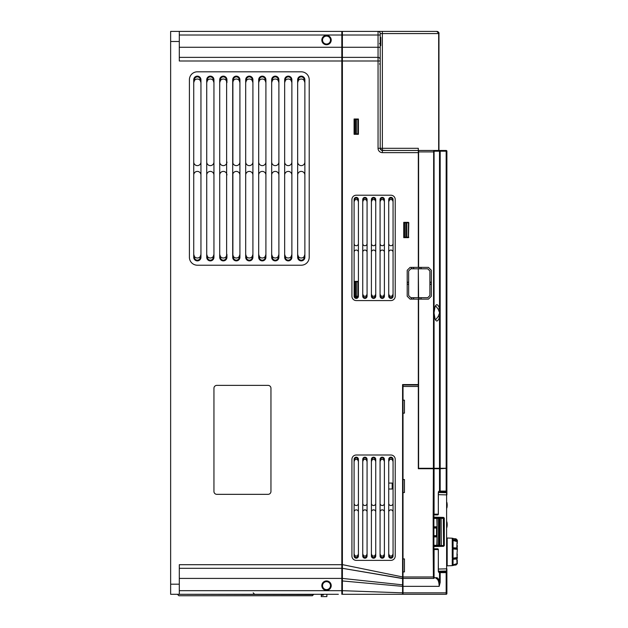 <?xml version="1.0" encoding="UTF-8"?>
<svg xmlns="http://www.w3.org/2000/svg" width="628" height="628" viewBox="0 0 628 628"><rect width="100%" height="100%" fill="white"/><g stroke="black" fill="none" stroke-linecap="round" stroke-linejoin="round"><path stroke-width="0.94" d="M354.09 503.366A2.167 2.167 0 0 0 356.257 505.524A2.167 2.167 0 0 0 358.415 503.366M362.749 503.366A2.167 2.167 0 0 0 364.915 505.524A2.167 2.167 0 0 0 367.074 503.366M371.407 503.366A2.167 2.167 0 0 0 373.574 505.524A2.167 2.167 0 0 0 375.74 503.366M380.066 503.366A2.167 2.167 0 0 0 382.232 505.524A2.167 2.167 0 0 0 384.399 503.366M388.724 503.366A2.167 2.167 0 0 0 390.891 505.524A2.167 2.167 0 0 0 393.057 503.366M388.724 556.047L389.446 556.047A1.444 1.444 0 0 0 390.891 557.483A1.444 1.444 0 0 0 392.335 556.047L392.335 555.49A2.167 2.167 0 0 0 393.057 553.88L393.057 556.047A2.167 2.167 0 0 1 390.891 558.206A2.167 2.167 0 0 1 388.724 556.047L388.724 553.88L389.446 555.49A2.167 2.167 0 0 0 392.335 555.49L393.057 553.88L393.057 461.509L392.335 459.892A2.167 2.167 0 0 0 389.446 459.892L388.724 461.509L388.724 459.343A2.167 2.167 0 0 1 390.891 457.176A2.167 2.167 0 0 1 393.057 459.343L393.057 461.509A2.167 2.167 0 0 0 392.335 459.892L392.335 459.343L393.057 459.343M354.09 243.57A2.167 2.167 0 0 0 356.257 245.729A2.167 2.167 0 0 0 358.415 243.57M366.36 295.694L367.074 294.085L367.074 296.251A2.167 2.167 0 0 1 364.915 298.41A2.167 2.167 0 0 1 362.749 296.251L362.749 294.085L363.471 295.694A2.167 2.167 0 0 0 366.36 295.694L366.36 296.251L367.074 296.251M362.749 243.57A2.167 2.167 0 0 0 364.915 245.729A2.167 2.167 0 0 0 367.074 243.57M375.018 295.694L375.74 294.085L375.74 296.251A2.167 2.167 0 0 1 373.574 298.41A2.167 2.167 0 0 1 371.407 296.251L371.407 294.085L372.129 295.694A2.167 2.167 0 0 0 375.018 295.694L375.018 296.251L375.74 296.251M371.407 243.57A2.167 2.167 0 0 0 373.574 245.729A2.167 2.167 0 0 0 375.74 243.57M383.677 295.694L384.399 294.085L384.399 296.251A2.167 2.167 0 0 1 382.232 298.41A2.167 2.167 0 0 1 380.066 296.251L380.066 294.085L380.788 295.694A2.167 2.167 0 0 0 383.677 295.694L383.677 296.251L384.399 296.251M380.066 243.57A2.167 2.167 0 0 0 382.232 245.729A2.167 2.167 0 0 0 384.399 243.57M392.335 295.694L393.057 294.085L393.057 296.251A2.167 2.167 0 0 1 390.891 298.41A2.167 2.167 0 0 1 388.724 296.251L388.724 294.085L389.446 295.694A2.167 2.167 0 0 0 392.335 295.694L392.335 296.251L393.057 296.251M388.724 243.57A2.167 2.167 0 0 0 390.891 245.729A2.167 2.167 0 0 0 393.057 243.57M357.693 555.49L358.415 553.88L358.415 556.047A2.167 2.167 0 0 1 356.257 558.206A2.167 2.167 0 0 1 354.09 556.047L354.09 553.88L354.812 555.49A2.167 2.167 0 0 0 357.693 555.49L357.693 556.047A1.444 1.444 0 0 1 356.257 557.483A1.444 1.444 0 0 1 354.812 556.047L354.09 556.047M366.36 555.49L367.074 553.88L367.074 556.047A2.167 2.167 0 0 1 364.915 558.206A2.167 2.167 0 0 1 362.749 556.047L362.749 553.88L363.471 555.49A2.167 2.167 0 0 0 366.36 555.49L366.36 556.047A1.444 1.444 0 0 1 364.915 557.483A1.444 1.444 0 0 1 363.471 556.047L362.749 556.047M375.018 555.49L375.74 553.88L375.74 556.047A2.167 2.167 0 0 1 373.574 558.206A2.167 2.167 0 0 1 371.407 556.047L371.407 553.88L372.129 555.49A2.167 2.167 0 0 0 375.018 555.49L375.018 556.047A1.444 1.444 0 0 1 373.574 557.483A1.444 1.444 0 0 1 372.129 556.047L371.407 556.047M383.677 555.49L384.399 553.88L384.399 556.047A2.167 2.167 0 0 1 382.232 558.206A2.167 2.167 0 0 1 380.066 556.047L380.066 553.88L380.788 555.49A2.167 2.167 0 0 0 383.677 555.49L383.677 556.047A1.444 1.444 0 0 1 382.232 557.483A1.444 1.444 0 0 1 380.788 556.047L380.066 556.047M358.415 512.024A2.167 2.167 0 0 0 356.257 509.858A2.167 2.167 0 0 0 354.09 512.024M367.074 512.024A2.167 2.167 0 0 0 364.915 509.858A2.167 2.167 0 0 0 362.749 512.024M375.74 512.024A2.167 2.167 0 0 0 373.574 509.858A2.167 2.167 0 0 0 371.407 512.024M384.399 512.024A2.167 2.167 0 0 0 382.232 509.858A2.167 2.167 0 0 0 380.066 512.024M388.724 489L392.194 489L392.194 483.081L388.724 483.081M388.724 459.343L389.446 459.343L389.446 459.892A2.167 2.167 0 0 0 388.724 461.509L388.724 553.88A2.167 2.167 0 0 0 389.446 555.49L389.446 556.047M384.399 461.509L383.677 459.892A2.167 2.167 0 0 0 380.788 459.892L380.066 461.509L380.066 459.343A2.167 2.167 0 0 1 382.232 457.176A2.167 2.167 0 0 1 384.399 459.343L384.399 553.88M375.74 461.509L375.018 459.892A2.167 2.167 0 0 0 372.129 459.892L371.407 461.509L371.407 459.343A2.167 2.167 0 0 1 373.574 457.176A2.167 2.167 0 0 1 375.74 459.343L375.74 553.88M367.074 461.509L366.36 459.892A2.167 2.167 0 0 0 363.471 459.892L362.749 461.509L362.749 459.343A2.167 2.167 0 0 1 364.915 457.176A2.167 2.167 0 0 1 367.074 459.343L367.074 553.88M358.415 461.509L357.693 459.892A2.167 2.167 0 0 0 354.812 459.892L354.09 461.509L354.09 459.343A2.167 2.167 0 0 1 356.257 457.176A2.167 2.167 0 0 1 358.415 459.343L358.415 553.88M395.224 556.047L395.224 459.343A4.333 4.333 0 0 0 390.891 455.01L356.257 455.01A4.333 4.333 0 0 0 351.923 459.343L351.923 556.047A4.333 4.333 0 0 0 356.257 560.372L390.891 560.372A4.333 4.333 0 0 0 395.224 556.047M382.122 31.4L436.79 31.4L382.374 31.4L382.374 33.567L380.215 33.567L380.215 59.542A2.167 2.167 0 0 0 378.048 57.376L342.393 57.376L342.393 31.4L381.526 31.4M179.302 31.4L179.302 41.503L170.643 41.503L170.643 31.4L341.82 31.4L341.82 35.011L378.048 35.011L378.048 57.376A2.167 2.167 0 0 1 380.215 59.542L380.215 148.31A2.167 2.167 0 0 0 382.374 150.477L418.319 150.477L418.319 267.379L410.092 267.379L407.203 270.268L407.203 296.251L410.092 299.132L418.319 299.132L418.319 384.579L402.579 384.579L402.579 578.412L342.393 568.309L342.393 564.627L402.579 576.944M342.393 564.65L342.393 566.668M402.579 578.561L342.393 568.309L402.579 578.412L402.579 586.356L342.393 580.955L342.393 578.412L179.302 578.412M342.393 568.309L342.393 578.412L402.579 584.849M342.393 594.292L342.393 590.681L342.393 594.292L403.019 594.292L402.579 594.292L402.579 578.412M402.579 592.848L342.393 590.681L342.393 580.955M413.985 268.823L413.153 267.379M413.153 299.132L413.985 297.688M407.203 283.832L408.647 284.665M408.647 295.529L410.806 297.688L418.319 297.688L418.319 268.823L410.806 268.823L408.647 270.99L408.647 295.529M408.647 281.846L407.203 282.679M411.999 267.379L411.167 268.823M411.167 297.688L411.999 299.132M408.789 237.219A0.432 0.432 0 0 1 408.357 237.651L403.741 237.651L403.741 222.351L408.357 222.351A0.432 0.432 0 0 1 408.789 222.783L408.498 237.219L408.789 222.783M438.862 32.931A2.167 2.167 0 0 1 438.956 33.567L436.79 31.4A2.167 2.167 0 0 1 438.736 32.617M380.215 37.374L380.788 37.374L380.215 37.288L380.215 33.567A2.167 2.167 0 0 0 378.048 31.4L378.048 35.011L380.215 35.011M380.215 40.106L380.788 40.106L380.788 45.632L380.215 45.632M380.215 39.556L380.788 39.556L380.788 40.106M380.215 42.178L380.788 42.178M380.215 42.735L380.788 42.735M380.215 43.426L380.788 43.426M380.215 43.976L380.788 43.976M380.215 44.25L380.788 44.25M380.215 44.392L380.788 44.392M380.788 37.374L380.215 37.884L380.788 37.892L380.788 39.556M380.215 38.033L380.788 38.033M380.215 38.308L380.788 38.308M380.215 38.865L380.788 38.865M380.215 46.323L380.215 55.452M436.79 31.4L438.956 33.567C439.278 32.711 438.556 31.989 436.79 31.4M382.374 31.4L378.048 31.4L382.374 31.4M438.956 150.477L438.956 33.567M388.724 199.547A2.167 2.167 0 0 1 390.891 197.38A2.167 2.167 0 0 1 393.057 199.547L393.057 201.714A2.167 2.167 0 0 0 389.446 200.097L388.724 201.714L388.724 199.547L389.446 199.547A1.444 1.444 0 0 1 390.891 198.103A1.444 1.444 0 0 1 392.335 199.547L393.057 199.547M393.057 252.228A2.167 2.167 0 0 0 390.891 250.062A2.167 2.167 0 0 0 388.724 252.228M393.057 294.085L393.057 201.714L392.335 199.547M389.446 199.547L389.446 200.097A2.167 2.167 0 0 0 388.724 201.714L388.724 294.085M380.066 199.547A2.167 2.167 0 0 1 382.232 197.38A2.167 2.167 0 0 1 384.399 199.547L384.399 201.714A2.167 2.167 0 0 0 380.788 200.097L380.066 201.714L380.066 199.547L380.788 199.547A1.444 1.444 0 0 1 382.232 198.103A1.444 1.444 0 0 1 383.677 199.547L384.399 199.547M384.399 252.228A2.167 2.167 0 0 0 382.232 250.062A2.167 2.167 0 0 0 380.066 252.228M384.399 294.085L384.399 201.714L383.677 199.547M380.788 199.547L380.788 200.097A2.167 2.167 0 0 0 380.066 201.714L380.066 294.085M371.407 199.547A2.167 2.167 0 0 1 373.574 197.38A2.167 2.167 0 0 1 375.74 199.547L375.74 201.714A2.167 2.167 0 0 0 372.129 200.097L371.407 201.714L371.407 199.547L372.129 199.547A1.444 1.444 0 0 1 373.574 198.103A1.444 1.444 0 0 1 375.018 199.547L375.74 199.547M375.74 252.228A2.167 2.167 0 0 0 373.574 250.062A2.167 2.167 0 0 0 371.407 252.228M375.74 294.085L375.74 201.714L375.018 199.547M372.129 199.547L372.129 200.097A2.167 2.167 0 0 0 371.407 201.714L371.407 294.085M362.749 199.547A2.167 2.167 0 0 1 364.915 197.38A2.167 2.167 0 0 1 367.074 199.547L367.074 201.714A2.167 2.167 0 0 0 363.471 200.097L362.749 201.714L362.749 199.547L363.471 199.547A1.444 1.444 0 0 1 364.915 198.103A1.444 1.444 0 0 1 366.36 199.547L367.074 199.547M367.074 252.228A2.167 2.167 0 0 0 364.915 250.062A2.167 2.167 0 0 0 362.749 252.228M367.074 294.085L367.074 201.714L366.36 199.547M363.471 199.547L363.471 200.097A2.167 2.167 0 0 0 362.749 201.714L362.749 294.085M358.376 296.683A2.167 2.167 0 0 1 354.129 296.683L354.875 296.683A1.444 1.444 0 0 0 357.63 296.683L358.415 296.683L358.415 201.714L357.693 200.097A2.167 2.167 0 0 0 354.09 201.714L354.129 296.683M357.63 296.683L354.875 296.683M390.891 195.214L356.257 195.214A4.333 4.333 0 0 0 351.923 199.547L351.923 296.251A4.333 4.333 0 0 0 356.257 300.577L390.891 300.577A4.333 4.333 0 0 0 395.224 296.251L395.224 199.547A4.333 4.333 0 0 0 390.891 195.214M358.415 199.547L358.415 201.714A2.167 2.167 0 0 0 357.693 200.097L357.693 199.547L358.415 199.547A2.167 2.167 0 0 0 356.257 197.38A2.167 2.167 0 0 0 354.09 199.547L354.09 201.714L354.812 200.097L354.812 199.547L354.09 199.547M358.415 252.228A2.167 2.167 0 0 0 356.257 250.062A2.167 2.167 0 0 0 354.09 252.228M354.09 281.383L358.415 281.383M354.09 134.306L358.415 134.306L358.415 119.006L354.09 119.006L354.09 134.306L358.415 134.306M232.886 163.139L232.886 81.522A3.611 3.611 0 0 0 232.705 82.637L232.705 79.748A3.611 3.611 0 0 1 236.316 76.145A3.611 3.611 0 0 1 239.92 79.748L239.92 82.637L239.197 80.47A3.611 3.611 0 0 0 233.428 80.47L232.705 82.637L232.705 254.395A3.611 3.611 0 0 0 232.886 255.51L232.886 173.893M378.048 57.376L378.048 60.987L342.393 60.987L342.393 564.627L342.393 57.376M381.596 150.328L380.223 148.514L380.906 149.896M381.102 150.061L380.27 148.789M381.816 150.398L385.6 150.477L381.212 150.131M389.446 150.477L418.319 150.477L418.319 148.31L378.048 148.31A4.333 4.333 0 0 0 382.374 152.635L418.319 152.635M386.565 150.477L385.6 150.477M380.066 461.509L380.066 553.88M371.407 461.509L371.407 553.88M362.749 461.509L362.749 553.88M354.09 461.509L354.09 553.88M393.057 512.024A2.167 2.167 0 0 0 390.891 509.858A2.167 2.167 0 0 0 388.724 512.024M457.357 541.783L456.022 540.488L452.513 540.331L452.27 539.75M331.215 40.059A4.694 4.694 0 0 1 326.521 44.753A4.694 4.694 0 0 1 321.826 40.059A4.694 4.694 0 0 1 326.521 35.372A4.694 4.694 0 0 1 331.215 40.059M330.493 40.059A3.972 3.972 0 0 1 326.521 44.031A3.972 3.972 0 0 1 322.549 40.059A3.972 3.972 0 0 1 326.521 36.094A3.972 3.972 0 0 1 330.493 40.059M331.215 585.634A4.694 4.694 0 0 1 326.521 590.32A4.694 4.694 0 0 1 321.826 585.634A4.694 4.694 0 0 1 326.521 580.939A4.694 4.694 0 0 1 331.215 585.634M330.493 585.634A3.972 3.972 0 0 1 326.521 589.598A3.972 3.972 0 0 1 322.549 585.634A3.972 3.972 0 0 1 326.521 581.661A3.972 3.972 0 0 1 330.493 585.634M433.901 545.285L436.829 545.285L437.08 536.045L437.112 545.285L438.493 545.285L438.493 518.438L437.112 518.438L437.08 536.406L434.333 536.186L434.191 535.684M418.319 384.579L418.319 385.011L403.019 385.011L418.319 385.011L418.319 468.724L418.601 468.292L433.399 468.292L433.399 468.724L418.319 468.724M357.866 296.251L358.274 296.251L358.274 281.815L357.866 281.815L357.866 296.251L354.522 296.251L354.522 281.815L355.354 281.815L355.354 296.251M444.294 518.131L443.596 517.409L444.294 518.131L443.596 517.409L444.294 518.131L443.596 517.409L433.901 517.158L443.596 517.409L444.294 518.131L444.294 545.591L443.596 546.313L433.901 546.564L443.596 546.313L444.294 545.591L443.596 546.313M446.312 491.795L446.312 492.713L438.391 492.509L446.61 492.721L446.61 571.001L438.391 571.213M433.328 546.548L439.215 546.14L439.215 545.575M439.215 546.14L443.596 546.022L443.596 517.7L433.328 517.174M433.901 545.575L437.386 545.575M442.293 545.575L443.132 545.575M438.218 545.575L443.282 545.575M437.386 518.147L433.901 518.147M443.376 518.438L438.218 518.147M403.019 592.848L446.17 592.848L446.17 594.292A0.722 0.722 0 0 0 446.893 593.57A0.722 0.722 0 0 1 446.17 594.292L403.019 594.292L403.019 576.967L433.399 576.967L433.179 548.998L433.901 548.998L433.901 514.897L437.622 514.905A0.722 0.722 0 0 0 438.344 514.183L438.297 493.255L439.05 491.088L439.506 491.088A0.722 0.675 90 0 1 438.823 491.81L440.181 491.81L438.823 491.81M418.319 386.456L403.019 386.456L403.019 576.967M403.019 386.456L403.019 385.011M433.901 514.662A0.722 0.675 -90 0 0 434.074 514.183L433.179 514.725L433.399 468.724L440.181 468.724L440.181 491.81L446.17 491.81A0.722 0.722 0 0 0 446.893 491.088L446.893 494.33L446.893 491.088L439.506 491.088L439.506 468.724M434.074 310.57C435.51 303.583 437.316 302.822 439.506 308.301L440 312.846L439.506 317.383C437.316 322.863 435.51 322.109 434.074 315.123L434.074 151.913L434.34 151.191L446.893 151.191L446.893 468.292L440.181 468.724M446.17 491.81L446.17 468.724L446.893 468.724L446.893 491.088M402.579 586.356L439.168 586.356L439.506 582.407L440.181 582.407L439.168 586.356C439.05 581.669 437.999 579.024 436.02 578.412A0.722 0.675 -90 0 0 436.703 577.689C437.999 577.893 438.933 579.463 439.506 582.407L439.506 572.634L440.181 572.634L440.181 571.912L438.58 571.912L446.17 571.912A0.722 0.722 0 0 1 446.312 571.927L446.312 571.009M440.181 571.912L446.17 571.912L446.17 572.634L446.893 572.634A0.722 0.722 0 0 0 446.17 571.912M403.019 386.958L402.579 386.958M433.901 528.038L436.79 528.038L436.79 535.684L433.901 535.684M438.493 571.92A0.722 0.675 90 0 1 439.05 572.634L438.297 570.467L438.336 549.539A0.722 0.722 0 0 0 437.622 548.817L433.901 548.817L437.622 548.817A0.722 0.675 90 0 1 438.297 549.539L434.074 549.539A0.722 0.675 -90 0 0 433.901 549.06L433.901 514.725L437.622 514.905A0.722 0.675 90 0 0 438.297 514.183L438.375 491.81M446.618 493.616L446.61 571.001M446.893 494.77L446.893 493.325M439.215 517.582L439.215 518.147M434.191 528.038L434.333 526.806A0.864 0.864 0 0 0 433.901 526.923M433.901 518.438L436.829 518.438L437.08 527.677M436.931 527.528L433.901 527.677M403.019 571.92L404.456 571.92L404.456 558.928L403.019 558.928M403.019 492.54L404.456 492.54L404.456 479.549L403.019 479.549M403.019 413.153L404.456 413.153L404.456 400.169L403.019 400.169M446.893 593.57L446.893 572.634A0.722 0.722 0 0 0 446.312 571.927A0.722 0.722 0 0 1 446.893 572.634L446.893 570.711M446.893 569.384L446.893 572.634M402.579 402.046L403.019 402.046M402.579 411.277L403.019 411.277M402.579 481.425L403.019 481.425M402.579 490.664L403.019 490.664M402.579 560.804L403.019 560.804M402.579 570.043L403.019 570.043M403.019 576.465L402.579 576.465L403.019 576.465M403.019 592.345L402.579 592.337M438.493 491.795A0.722 0.675 -90 0 0 439.05 491.088M436.703 577.689L434.34 577.689A0.722 0.675 -90 0 1 433.658 578.412L403.019 578.412L433.658 578.412L433.399 576.967L434.074 576.967L434.074 549.539L433.399 549.539L433.901 549.06M323.271 594.292L323.271 595.156L321.253 595.156L321.253 596.6L326.882 596.6L326.882 594.865A1.444 1.444 0 0 0 326.764 594.292M323.271 595.156L321.253 595.156L321.253 594.292M338.351 594.292L170.643 594.292L170.643 41.503M216.833 385.372L268.07 385.372A2.889 2.889 0 0 1 270.951 388.261L270.951 491.457A2.889 2.889 0 0 1 268.07 494.338L216.833 494.338A2.889 2.889 0 0 1 213.944 491.457L213.944 388.261A2.889 2.889 0 0 1 216.833 385.372M342.393 564.705L341.82 564.705L341.82 594.292M342.393 566.181L341.82 566.189L342.393 566.181M342.393 592.989L342.393 590.681L179.302 590.681M342.393 592.165L341.82 592.165L342.393 592.165M337.793 594.292L312.375 594.292M342.393 33.527L341.82 33.52L342.393 33.527M342.393 59.503L341.82 59.503L342.393 59.503M342.393 60.987L341.82 60.987L341.82 564.705L179.302 564.705L179.302 594.292L316.347 594.292M357.866 281.815L355.354 281.815M354.09 296.251L354.522 296.251M354.09 281.815L354.522 281.815M357.866 119.446L357.866 133.874L358.274 133.874L358.274 119.446L354.09 119.446M357.866 133.874L354.522 133.874L354.522 119.446M354.522 133.874L354.09 133.874M297.656 82.637L297.656 79.748A3.611 3.611 0 0 1 301.259 76.145A3.611 3.611 0 0 1 304.87 79.748L304.87 82.637L304.148 80.47A3.611 3.611 0 0 0 298.379 80.47L297.656 82.637L297.656 254.395L298.379 256.554A3.611 3.611 0 0 0 304.148 256.554L304.87 254.395L304.87 82.637M291.879 257.276A3.611 3.611 0 0 1 288.276 260.887A3.611 3.611 0 0 1 284.665 257.276L284.665 254.395L285.387 256.554A3.611 3.611 0 0 0 291.156 256.554L291.879 254.395L291.879 257.276L291.156 257.276A2.889 2.889 0 0 1 288.276 260.165A2.889 2.889 0 0 1 285.387 257.276L284.665 257.276M284.665 82.637L284.665 79.748A3.611 3.611 0 0 1 288.276 76.145A3.611 3.611 0 0 1 291.879 79.748L291.879 82.637L291.156 80.47A3.611 3.611 0 0 0 285.387 80.47L284.665 82.637L284.665 254.395M284.665 175.008A3.611 3.611 0 0 1 288.276 171.405A3.611 3.611 0 0 1 291.879 175.008M291.879 254.395L291.879 82.637M291.879 162.016A3.611 3.611 0 0 1 288.276 165.627A3.611 3.611 0 0 1 284.665 162.016M278.895 257.276A3.611 3.611 0 0 1 275.284 260.887A3.611 3.611 0 0 1 271.673 257.276L271.673 254.395L272.395 256.554A3.611 3.611 0 0 0 278.173 256.554L278.895 254.395L278.895 257.276L278.173 257.276A2.889 2.889 0 0 1 275.284 260.165A2.889 2.889 0 0 1 272.395 257.276L271.673 257.276M271.673 82.637L271.673 79.748A3.611 3.611 0 0 1 275.284 76.145A3.611 3.611 0 0 1 278.895 79.748L278.895 82.637L278.173 80.47A3.611 3.611 0 0 0 272.395 80.47L271.673 82.637L271.673 254.395M271.673 175.008A3.611 3.611 0 0 1 275.284 171.405A3.611 3.611 0 0 1 278.895 175.008M278.895 254.395L278.895 82.637M278.895 162.016A3.611 3.611 0 0 1 275.284 165.627A3.611 3.611 0 0 1 271.673 162.016M265.903 257.276A3.611 3.611 0 0 1 262.292 260.887A3.611 3.611 0 0 1 258.689 257.276L258.689 254.395L259.403 256.554A3.611 3.611 0 0 0 265.181 256.554L265.903 254.395L265.903 257.276L265.181 257.276A2.889 2.889 0 0 1 262.292 260.165A2.889 2.889 0 0 1 259.403 257.276L258.689 257.276M258.689 82.637L258.689 79.748A3.611 3.611 0 0 1 262.292 76.145A3.611 3.611 0 0 1 265.903 79.748L265.903 82.637L265.181 80.47A3.611 3.611 0 0 0 259.403 80.47L258.689 82.637L258.689 254.395M258.689 175.008A3.611 3.611 0 0 1 262.292 171.405A3.611 3.611 0 0 1 265.903 175.008M265.903 254.395L265.903 82.637M265.903 162.016A3.611 3.611 0 0 1 262.292 165.627A3.611 3.611 0 0 1 258.689 162.016M252.911 257.276A3.611 3.611 0 0 1 249.3 260.887A3.611 3.611 0 0 1 245.697 257.276L245.697 254.395L246.419 256.554A3.611 3.611 0 0 0 252.189 256.554L252.911 254.395L252.911 257.276L252.189 257.276A2.889 2.889 0 0 1 249.3 260.165A2.889 2.889 0 0 1 246.419 257.276L245.697 257.276M245.697 82.637L245.697 79.748A3.611 3.611 0 0 1 249.3 76.145A3.611 3.611 0 0 1 252.911 79.748L252.911 82.637L252.189 80.47A3.611 3.611 0 0 0 246.419 80.47L245.697 82.637L245.697 254.395M245.697 175.008A3.611 3.611 0 0 1 249.3 171.405A3.611 3.611 0 0 1 252.911 175.008M252.911 254.395L252.911 82.637M252.911 162.016A3.611 3.611 0 0 1 249.3 165.627A3.611 3.611 0 0 1 245.697 162.016M239.92 257.276A3.611 3.611 0 0 1 236.316 260.887A3.611 3.611 0 0 1 232.705 257.276L232.705 254.395L233.428 256.554A3.611 3.611 0 0 0 239.197 256.554L239.92 254.395L239.92 257.276L239.197 257.276A2.889 2.889 0 0 1 236.316 260.165A2.889 2.889 0 0 1 233.428 257.276L232.705 257.276M232.705 175.008A3.611 3.611 0 0 1 236.316 171.405A3.611 3.611 0 0 1 239.92 175.008M239.92 162.016A3.611 3.611 0 0 1 236.316 165.627A3.611 3.611 0 0 1 232.705 162.016M239.92 254.395L239.92 82.637M226.936 257.276A3.611 3.611 0 0 1 223.325 260.887A3.611 3.611 0 0 1 219.714 257.276L219.714 254.395L220.436 256.554A3.611 3.611 0 0 0 226.213 256.554L226.936 254.395L226.936 257.276L226.213 257.276A2.889 2.889 0 0 1 223.325 260.165A2.889 2.889 0 0 1 220.436 257.276L219.714 257.276M219.714 82.637L219.714 79.748A3.611 3.611 0 0 1 223.325 76.145A3.611 3.611 0 0 1 226.936 79.748L226.936 82.637L226.213 80.47A3.611 3.611 0 0 0 220.436 80.47L219.714 82.637L219.714 254.395M226.63 81.193L226.63 255.832M219.714 175.008A3.611 3.611 0 0 1 223.325 171.405A3.611 3.611 0 0 1 226.936 175.008L226.63 173.571M226.63 163.461L226.936 162.016A3.611 3.611 0 0 1 223.325 165.627A3.611 3.611 0 0 1 219.714 162.016M213.944 257.276A3.611 3.611 0 0 1 210.333 260.887A3.611 3.611 0 0 1 206.73 257.276L206.73 254.395L207.444 256.554A3.611 3.611 0 0 0 213.222 256.554L213.944 254.395L213.944 257.276L213.222 257.276A2.889 2.889 0 0 1 210.333 260.165A2.889 2.889 0 0 1 207.444 257.276L206.73 257.276M206.73 82.637L206.73 79.748A3.611 3.611 0 0 1 210.333 76.145A3.611 3.611 0 0 1 213.944 79.748L213.944 82.637L213.222 80.47A3.611 3.611 0 0 0 207.444 80.47L206.73 82.637L206.73 254.395M206.73 175.008A3.611 3.611 0 0 1 210.333 171.405A3.611 3.611 0 0 1 213.944 175.008M213.944 254.395L213.944 82.637M213.944 162.016A3.611 3.611 0 0 1 210.333 165.627A3.611 3.611 0 0 1 206.73 162.016M200.952 257.276A3.611 3.611 0 0 1 197.341 260.887A3.611 3.611 0 0 1 193.738 257.276L193.738 254.395L194.46 256.554A3.611 3.611 0 0 0 200.23 256.554L200.952 254.395L200.952 257.276L200.23 257.276A2.889 2.889 0 0 1 197.341 260.165A2.889 2.889 0 0 1 194.46 257.276L193.738 257.276M193.738 82.637L193.738 79.748A3.611 3.611 0 0 1 197.341 76.145A3.611 3.611 0 0 1 200.952 79.748L200.952 82.637L200.23 80.47A3.611 3.611 0 0 0 194.46 80.47L193.738 82.637L193.738 254.395M193.738 175.008A3.611 3.611 0 0 1 197.341 171.405A3.611 3.611 0 0 1 200.952 175.008M200.952 254.395L200.952 82.637M200.952 162.016A3.611 3.611 0 0 1 197.341 165.627A3.611 3.611 0 0 1 193.738 162.016M301.259 71.812L197.341 71.812A7.936 7.936 0 0 0 189.405 79.748L189.405 257.276A7.936 7.936 0 0 0 197.341 265.212L301.259 265.212A7.936 7.936 0 0 0 309.204 257.276L309.204 79.748A7.936 7.936 0 0 0 301.259 71.812M304.87 254.395L304.87 257.276A3.611 3.611 0 0 1 301.259 260.887A3.611 3.611 0 0 1 297.656 257.276L297.656 254.395M297.656 175.008A3.611 3.611 0 0 1 301.259 171.405A3.611 3.611 0 0 1 304.87 175.008M304.87 162.016A3.611 3.611 0 0 1 301.259 165.627A3.611 3.611 0 0 1 297.656 162.016M179.302 35.011L341.82 35.011L341.82 60.987L179.302 60.987L179.302 41.503M341.82 57.376L179.302 57.376M179.302 568.309L341.82 568.309M313.529 594.292L312.375 595.736L178.87 595.736L177.716 594.583L178.87 595.736M259.458 594.292L269.169 594.292M419.433 267.379L418.601 268.823L427.731 268.823L429.897 270.99L429.897 295.529L427.731 297.688L418.601 297.688L418.319 268.823M418.601 468.292L418.601 299.132L428.453 299.132L431.334 296.251L431.334 270.268L428.453 267.379L418.601 267.379L418.601 150.477L446.17 150.477L446.17 468.292L433.399 468.292L433.658 150.477A0.722 0.675 90 0 1 434.34 151.191M435.699 305.993L438.148 309.094L439.624 312.846L438.148 316.598L435.699 319.699M419.433 299.132L418.319 297.688M404.597 222.783L404.597 237.219L404.173 237.219L404.173 222.783L406.818 222.783L406.818 237.219L408.271 237.219L408.498 222.783M406.818 222.783L408.271 222.783M406.818 237.219L404.597 237.219M420.595 299.132L421.427 297.688M429.897 284.665L431.334 283.832M431.334 282.679L429.897 281.846M421.427 268.823L420.595 267.379M438.525 150.477L440.181 150.477L440.181 468.292M438.234 150.477L437.512 150.477M446.893 151.191A0.722 0.722 0 0 0 446.17 150.477M439.168 468.292L439.168 468.724M456.799 540.323L456.799 539.585L452.246 538.196L452.246 539.75L456.022 540.064L457.357 541.328L457.357 540.221L456.022 538.824L454.028 538.667M456.014 540.119L457.357 541.328L457.239 543.613L457.357 541.713M452.513 547.836L457.357 548.44L457.357 549.186L452.513 548.911L452.246 547.804L457.215 548.299M456.996 553.888L457.357 549.186L456.014 549.021L456.022 547.93L457.278 548.315M452.513 558.292L456.014 558.088L457.215 557.468L457.357 558.261L456.022 559.014L452.513 559.258L452.513 558.292L456.022 558.276L457.357 557.593L456.996 555.317M452.513 565.019L456.014 564.627L457.357 563.622L456.022 565.019L452.513 565.302L456.022 564.8L457.357 563.418L456.996 560.129M456.996 559.729L456.996 560.514M456.996 553.935L456.996 554.697M457.215 555.545L457.357 554.987M456.996 546.957L456.996 547.64M457.357 546.25L457.019 545.112M456.996 546.65L456.996 545.041M456.996 543.872L456.996 545.905M456.799 548.032L456.996 542.576M456.996 557.483L456.996 557.005M456.996 563.418L456.799 558.904M456.996 562.507L456.996 563.033M456.996 558.802L457.113 560.757M457.16 547.435L456.996 548.095M456.799 541.524L452.513 540.331M456.799 549.257L452.513 548.911M453.204 558.127L456.799 557.617M457.215 558.386L456.022 559.077L452.513 559.258M453.204 564.815L456.799 563.685M456.022 547.93L453.063 547.797L453.063 540.488M453.063 564.862L453.063 559.258L452.246 559.289L452.246 565.012M452.819 565.012L452.246 565.647L453.063 565.263M452.246 538.196L447.183 538.015L447.183 565.828L452.246 565.647M392.335 556.047L393.057 556.047M389.446 459.343A1.444 1.444 0 0 1 390.891 457.898A1.444 1.444 0 0 1 392.335 459.343M383.677 556.047L384.399 556.047M380.788 556.047L380.788 555.49M380.788 459.892L380.788 459.343A1.444 1.444 0 0 1 382.232 457.898A1.444 1.444 0 0 1 383.677 459.343L383.677 459.892M383.677 459.343L384.399 459.343M380.788 459.343L380.066 459.343M375.018 556.047L375.74 556.047M372.129 556.047L372.129 555.49M372.129 459.892L372.129 459.343A1.444 1.444 0 0 1 373.574 457.898A1.444 1.444 0 0 1 375.018 459.343L375.018 459.892M375.018 459.343L375.74 459.343M372.129 459.343L371.407 459.343M366.36 556.047L367.074 556.047M363.471 556.047L363.471 555.49M363.471 459.892L363.471 459.343A1.444 1.444 0 0 1 364.915 457.898A1.444 1.444 0 0 1 366.36 459.343L366.36 459.892M366.36 459.343L367.074 459.343M363.471 459.343L362.749 459.343M357.693 556.047L358.415 556.047M354.812 556.047L354.812 555.49M354.812 459.892L354.812 459.343A1.444 1.444 0 0 1 356.257 457.898A1.444 1.444 0 0 1 357.693 459.343L357.693 459.892M357.693 459.343L358.415 459.343M354.812 459.343L354.09 459.343M438.666 150.477L438.666 33.567L382.374 33.567L382.374 152.635M403.019 594.002L402.579 594.002M380.215 47.273L342.393 47.273M392.335 296.251A1.444 1.444 0 0 1 390.891 297.688A1.444 1.444 0 0 1 389.446 296.251L388.724 296.251M389.446 296.251L389.446 295.694M383.677 296.251A1.444 1.444 0 0 1 382.232 297.688A1.444 1.444 0 0 1 380.788 296.251L380.066 296.251M380.788 296.251L380.788 295.694M375.018 296.251A1.444 1.444 0 0 1 373.574 297.688A1.444 1.444 0 0 1 372.129 296.251L371.407 296.251M372.129 296.251L372.129 295.694M366.36 296.251A1.444 1.444 0 0 1 364.915 297.688A1.444 1.444 0 0 1 363.471 296.251L362.749 296.251M363.471 296.251L363.471 295.694M354.812 199.547A1.444 1.444 0 0 1 356.257 198.103A1.444 1.444 0 0 1 357.693 199.547M380.215 60.987L378.048 60.987L378.048 148.31M452.466 539.766L456.022 540.049L456.014 540.684L453.204 540.535M452.819 540.315L452.819 539.813M441.139 518.438L441.335 545.575L441.115 518.438M436.829 536.186L436.829 536.909L434.333 536.909A0.864 0.864 0 0 1 433.901 536.799M438.344 494.668L446.893 494.888M438.344 569.054L446.893 568.835M436.829 527.528L436.829 526.806L434.333 526.806M439.938 545.575L439.938 518.147M434.333 536.909L433.901 536.045M439.498 518.438L439.498 545.285L438.768 545.285L438.768 518.438L439.498 518.438M440.181 582.407L440.181 572.634L446.17 572.634L446.17 592.848L446.893 592.848M433.179 514.725L433.179 548.998M438.297 514.183L434.074 514.183L434.074 468.724M434.34 577.689L434.074 576.967M438.823 571.912A0.722 0.675 -90 0 1 439.506 572.634L439.05 572.634M436.554 528.038L436.554 535.684M438.375 571.912L438.297 549.539M342.393 47.281L179.302 47.273M356.39 281.815L356.39 296.251M356.39 119.446L356.39 133.874M355.354 119.446L355.354 133.874M298.379 80.47L298.379 79.748L297.656 79.748M298.379 79.748A2.889 2.889 0 0 1 301.259 76.867A2.889 2.889 0 0 1 304.148 79.748L304.87 79.748M304.148 79.748L304.148 80.47M291.156 256.554L291.156 257.276M285.387 80.47L285.387 79.748L284.665 79.748M285.387 79.748A2.889 2.889 0 0 1 288.276 76.867A2.889 2.889 0 0 1 291.156 79.748L291.879 79.748M291.156 79.748L291.156 80.47M285.387 257.276L285.387 256.554M278.173 256.554L278.173 257.276M272.395 80.47L272.395 79.748L271.673 79.748M272.395 79.748A2.889 2.889 0 0 1 275.284 76.867A2.889 2.889 0 0 1 278.173 79.748L278.895 79.748M278.173 79.748L278.173 80.47M272.395 257.276L272.395 256.554M265.181 256.554L265.181 257.276M259.403 80.47L259.403 79.748L258.689 79.748M259.403 79.748A2.889 2.889 0 0 1 262.292 76.867A2.889 2.889 0 0 1 265.181 79.748L265.903 79.748M265.181 79.748L265.181 80.47M259.403 257.276L259.403 256.554M252.189 256.554L252.189 257.276M246.419 80.47L246.419 79.748L245.697 79.748M246.419 79.748A2.889 2.889 0 0 1 249.3 76.867A2.889 2.889 0 0 1 252.189 79.748L252.911 79.748M252.189 79.748L252.189 80.47M246.419 257.276L246.419 256.554M239.197 256.554L239.197 257.276M233.428 80.47L233.428 79.748L232.705 79.748M233.428 79.748A2.889 2.889 0 0 1 236.316 76.867A2.889 2.889 0 0 1 239.197 79.748L239.92 79.748M239.197 79.748L239.197 80.47M233.428 257.276L233.428 256.554M226.213 256.554L226.213 257.276M220.436 80.47L220.436 79.748L219.714 79.748M220.436 79.748A2.889 2.889 0 0 1 223.325 76.867A2.889 2.889 0 0 1 226.213 79.748L226.936 79.748M226.213 79.748L226.213 80.47M220.436 257.276L220.436 256.554M213.222 256.554L213.222 257.276M207.444 80.47L207.444 79.748L206.73 79.748M207.444 79.748A2.889 2.889 0 0 1 210.333 76.867A2.889 2.889 0 0 1 213.222 79.748L213.944 79.748M213.222 79.748L213.222 80.47M207.444 257.276L207.444 256.554M200.23 256.554L200.23 257.276M194.46 80.47L194.46 79.748L193.738 79.748M194.46 79.748A2.889 2.889 0 0 1 197.341 76.867A2.889 2.889 0 0 1 200.23 79.748L200.952 79.748M200.23 79.748L200.23 80.47M194.46 257.276L194.46 256.554M304.148 256.554L304.148 257.276L304.87 257.276M304.148 257.276A2.889 2.889 0 0 1 301.259 260.165A2.889 2.889 0 0 1 298.379 257.276L297.656 257.276M298.379 257.276L298.379 256.554M179.302 584.189L170.643 584.189M312.375 595.736L313.529 594.583L177.716 594.292M434.074 151.913L418.601 151.913M439.506 468.292L439.506 317.383A1.444 0.777 -166.6 0 0 438.148 316.598M438.823 150.477A0.722 0.675 90 0 1 439.506 151.191L439.506 308.301A1.444 0.777 166.6 0 1 438.148 309.094M434.074 468.292L434.074 315.123M405.798 222.783L405.798 237.219M457.215 563.387L457.239 561.314M457.278 554.116L456.996 554.924M457.113 546.517L457.357 547.059M457.215 546.266L457.357 545.583M457.215 540.779L457.357 540.221L456.022 538.824L454.013 538.659M457.113 543.62L457.215 543.189M457.215 549.743L457.215 549.327M457.215 557.468L456.996 556.259M456.014 558.088L456.022 559.077L457.357 558.261M457.215 561.825L456.996 561.063M457.113 561.338L457.357 561.864M456.014 564.627L452.592 565.302M457.357 560.733L457.239 560.231M457.215 540.19L456.022 538.824M456.014 538.926L454.437 538.8M453.063 538.345L453.063 539.813M457.215 541.791L456.014 540.684M452.819 548.872L452.819 547.891M456.014 549.021L453.204 549.037M453.063 549.021L453.063 558.159M452.819 558.331L452.819 559.203M452.246 547.804L452.246 540.339M452.246 558.268L452.246 548.943M379.493 43.67L380.215 42.947M379.493 63.875L380.215 64.598L379.493 63.875M443.572 545.285L443.282 518.147M253.202 592.848L254.638 594.292M435.62 305.993L435.73 305.969C435.408 305.027 434.843 307.32 434.05 312.846C434.851 318.341 435.416 320.633 435.73 319.723L435.62 319.699M456.996 544.123L457.239 543.613M457.357 563.622L456.022 565.019M454.013 565.184L453.063 565.498M452.906 559.265L456.022 559.077M446.893 527.402A13.353 13.353 0 0 0 446.893 521.884M447.183 505.155A13.353 13.353 0 0 0 446.893 502.4A13.353 13.353 0 0 1 447.183 505.155A13.353 13.353 0 0 0 446.893 502.4A13.353 13.353 0 0 1 446.893 507.919A13.353 13.353 0 0 0 447.183 505.155"/></g></svg>
